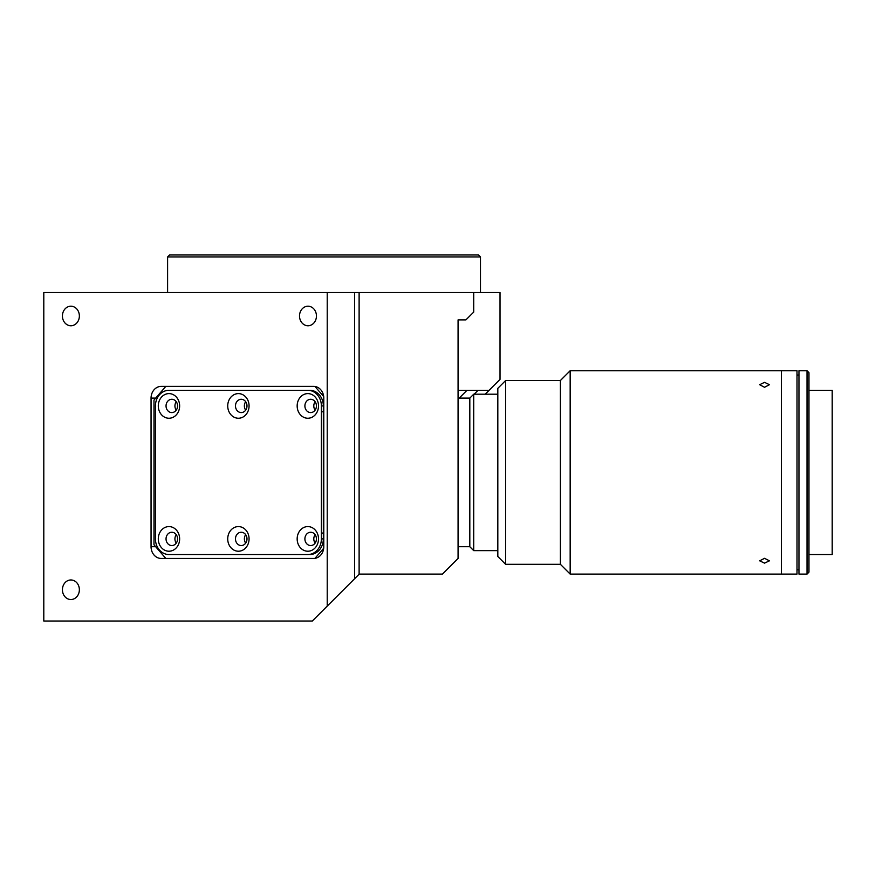<?xml version="1.0" encoding="UTF-8"?>
<svg xmlns="http://www.w3.org/2000/svg" width="876" height="876" viewBox="0 0 876 876"><rect width="100%" height="100%" fill="white"/><g stroke="black" fill="none" stroke-linecap="round" stroke-linejoin="round"><path stroke-width="1.31" d="M169.561 254.971L478.515 254.971L480.475 256.931L167.601 256.931L169.561 254.971M480.475 292.518L480.475 256.931M167.601 292.518L167.601 256.931M79.366 315.984A9.778 8.464 -90 0 0 70.89 306.206A9.778 8.464 -90 0 0 62.426 315.984A9.778 8.464 -90 0 0 70.89 325.762A9.778 8.464 -90 0 0 79.366 315.984M316.444 315.984A9.778 8.464 -90 0 0 307.98 306.206A9.778 8.464 -90 0 0 299.515 315.984A9.778 8.464 -90 0 0 307.98 325.762A9.778 8.464 -90 0 0 316.444 315.984M79.366 589.745A9.778 8.464 -90 0 0 70.89 579.967A9.778 8.464 -90 0 0 62.426 589.745A9.778 8.464 -90 0 0 70.89 599.523A9.778 8.464 -90 0 0 79.366 589.745M473.719 292.518L43.8 292.518L43.8 621.029L312.305 621.029L359.237 574.098L442.435 574.098L458.071 558.45L458.071 319.893L465.901 319.893L473.719 312.075L473.719 292.518L500.021 292.518L500.021 379.385L485.216 394.2M359.116 292.518L359.116 574.218M354.605 292.518L354.605 578.729M327.219 292.518L327.219 606.104M313.63 558.45A11.727 10.162 -90 0 0 323.791 546.723L323.791 398.109A11.727 10.162 -90 0 0 313.63 386.382L161.217 386.382A11.727 10.162 -90 0 0 151.055 398.109L151.055 546.723A11.727 10.162 -90 0 0 161.217 558.45L313.63 558.45L165.838 558.45L153.99 544.762L153.99 400.069L165.838 386.382L313.63 386.382M458.071 390.291L489.126 390.291M316.061 541.237L314.747 542.54L316.061 541.237M467.007 390.291L459.177 398.109M478.066 390.291L474.157 394.2L478.066 390.291M158.293 538.904A12.319 10.665 -90 0 0 168.969 551.223A12.319 10.665 -90 0 0 179.635 538.904A12.319 10.665 -90 0 0 168.969 526.585A12.319 10.665 -90 0 0 158.293 538.904M166.046 538.904A6.647 5.76 -90 0 0 171.805 545.551A6.647 5.76 -90 0 0 177.565 538.904A6.647 5.76 -90 0 0 171.805 532.247A6.647 5.76 -90 0 0 166.046 538.904M176.251 534.678A6.647 5.76 -90 0 0 174.937 538.904A6.647 5.76 -90 0 0 176.251 543.12M227.727 538.904A12.319 10.665 -90 0 0 238.403 551.223A12.319 10.665 -90 0 0 249.069 538.904A12.319 10.665 -90 0 0 238.403 526.585A12.319 10.665 -90 0 0 227.727 538.904M235.48 538.904A6.647 5.76 -90 0 0 241.239 545.551A6.647 5.76 -90 0 0 246.988 538.904A6.647 5.76 -90 0 0 241.239 532.247A6.647 5.76 -90 0 0 235.48 538.904M245.685 534.678A6.647 5.76 -90 0 0 244.371 538.904A6.647 5.76 -90 0 0 245.685 543.12M297.161 538.904A12.319 10.665 -90 0 0 307.826 551.223A12.319 10.665 -90 0 0 318.503 538.904A12.319 10.665 -90 0 0 307.826 526.585A12.319 10.665 -90 0 0 297.161 538.904M304.903 538.904A6.647 5.76 -90 0 0 310.662 545.551A6.647 5.76 -90 0 0 316.422 538.904A6.647 5.76 -90 0 0 310.662 532.247A6.647 5.76 -90 0 0 304.903 538.904M315.119 534.678A6.647 5.76 -90 0 0 313.805 538.904A6.647 5.76 -90 0 0 315.119 543.12M297.161 405.927A12.319 10.665 -90 0 0 307.826 418.246A12.319 10.665 -90 0 0 318.503 405.927A12.319 10.665 -90 0 0 307.826 393.609A12.319 10.665 -90 0 0 297.161 405.927M304.903 405.927A6.647 5.76 -90 0 0 310.662 412.574A6.647 5.76 -90 0 0 316.422 405.927A6.647 5.76 -90 0 0 310.662 399.281A6.647 5.76 -90 0 0 304.903 405.927M315.119 401.712A6.647 5.76 -90 0 0 313.805 405.927A6.647 5.76 -90 0 0 315.119 410.154M321.382 412.246A6.647 5.76 -90 0 0 323.332 410.954M227.727 405.927A12.319 10.665 -90 0 0 238.403 418.246A12.319 10.665 -90 0 0 249.069 405.927A12.319 10.665 -90 0 0 238.403 393.609A12.319 10.665 -90 0 0 227.727 405.927M235.48 405.927A6.647 5.76 -90 0 0 241.239 412.574A6.647 5.76 -90 0 0 246.988 405.927A6.647 5.76 -90 0 0 241.239 399.281A6.647 5.76 -90 0 0 235.48 405.927M245.685 401.712A6.647 5.76 -90 0 0 244.371 405.927A6.647 5.76 -90 0 0 245.685 410.154M158.293 405.927A12.319 10.665 -90 0 0 168.969 418.246A12.319 10.665 -90 0 0 179.635 405.927A12.319 10.665 -90 0 0 168.969 393.609A12.319 10.665 -90 0 0 158.293 405.927M166.046 405.927A6.647 5.76 -90 0 0 171.805 412.574A6.647 5.76 -90 0 0 177.565 405.927A6.647 5.76 -90 0 0 171.805 399.281A6.647 5.76 -90 0 0 166.046 405.927M176.251 401.712A6.647 5.76 -90 0 0 174.937 405.927A6.647 5.76 -90 0 0 176.251 410.154M314.955 558.351L323.704 548.256M323.704 396.576L314.955 386.48M155.424 538.904A15.648 13.545 -90 0 0 168.969 554.541L307.826 554.541A15.648 13.545 -90 0 0 321.382 538.904L321.382 405.927A15.648 13.545 -90 0 0 307.826 390.291L168.969 390.291A15.648 13.545 -90 0 0 155.424 405.927L155.424 538.904M309.786 390.291L307.826 390.291L309.786 390.291A15.648 13.545 -90 0 1 323.332 405.927L321.382 405.927M170.919 554.541L307.826 554.541M309.786 554.541A15.648 13.545 -90 0 0 323.332 538.904L321.382 538.904M323.332 533.878A6.647 5.76 -90 0 0 321.382 532.586M323.332 538.904L323.332 405.927M473.719 550.632L469.81 546.723L469.81 398.109L473.719 394.2L473.719 550.632L497.82 550.632M764.54 563.137L759.656 560.826L764.54 558.308L769.435 560.826L764.54 563.137M764.54 387.28L759.656 384.706L764.54 382.33L769.435 384.706L764.54 387.28M781.359 574.098L781.359 370.734L570.167 370.734L570.167 574.098L781.359 574.098L781.359 370.734L797.007 370.734L797.007 574.098L781.359 574.098M560.399 564.319L560.399 380.512L505.638 380.512L505.638 564.319L560.399 564.319L570.167 574.098M505.638 564.319L497.82 556.501L497.82 388.331L505.638 380.512M808.964 554.541L832.2 554.541L832.2 390.291L808.964 390.291M807.015 574.098L807.015 370.734L798.956 370.734L798.956 574.098L807.015 574.098L808.964 572.148L808.964 372.683L807.015 370.734M797.007 375.037L798.956 375.037M797.007 569.794L798.956 569.794M155.676 398.109L151.055 398.109M155.676 546.723L151.055 546.723M469.81 546.723L458.071 546.723M469.81 398.109L458.071 398.109M497.82 394.2L473.719 394.2M560.399 380.512L570.167 370.734"/></g></svg>
